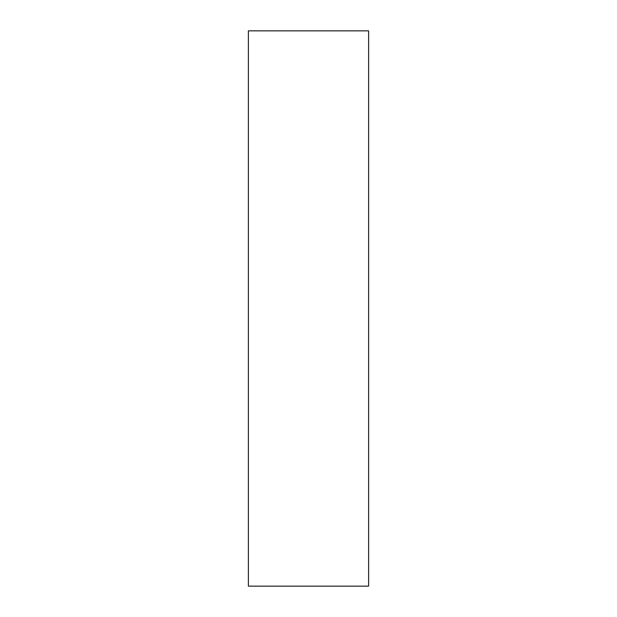 <?xml version="1.0" encoding="UTF-8"?>
<svg xmlns="http://www.w3.org/2000/svg" width="617" height="617" viewBox="0 0 617 617"><rect width="100%" height="100%" fill="white"/><g stroke="black" fill="none" stroke-linecap="round" stroke-linejoin="round"><path stroke-width="0.93" d="M368.619 30.85L248.381 30.85L248.381 586.15L368.619 586.15L368.619 30.85"/></g></svg>
